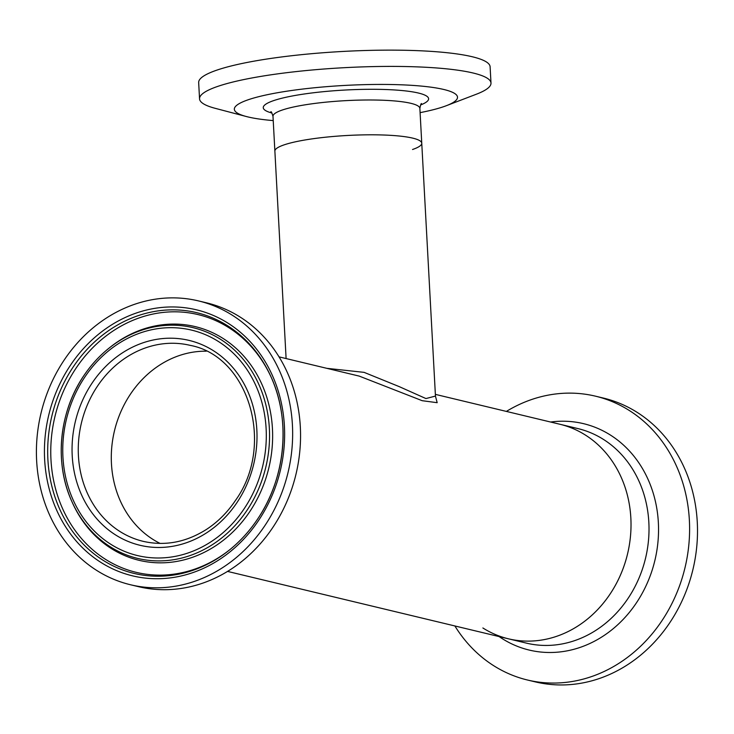 <?xml version="1.0" encoding="UTF-8"?>
<svg xmlns="http://www.w3.org/2000/svg" width="734" height="734" viewBox="0 0 734 734"><rect width="100%" height="100%" fill="white"/><g stroke="black" fill="none" stroke-linecap="round" stroke-linejoin="round"><path stroke-width="1.1" d="M160.113 543.426A100.769 87.704 103.5 0 1 111.449 463.668A100.769 87.704 103.5 0 1 206.236 351.191A100.769 87.704 -76.5 0 0 130.597 393.929A100.769 87.704 -76.5 0 0 160.113 543.426M326.85 368.33L364.092 372.358L399.14 386.589L425.94 398.562L435.455 396.076L435.446 396.58M435.455 396.158L437.18 402.691L422.206 400.7L359.247 376.111L279.03 356.862M435.455 396.076L421.756 143.203A73.547 11.735 -3.1 0 0 313.097 138.726A73.547 11.735 -3.1 0 0 274.874 151.158A73.547 11.735 -3.1 0 1 313.097 138.726A73.547 11.735 -3.1 0 1 421.756 143.203A73.547 11.735 -3.1 0 1 412.526 149.497M227.549 571.41L508.433 638.809A110.32 96.016 103.5 0 0 622.863 569.162A110.32 96.016 103.5 0 0 585.457 435.097A110.32 96.016 103.5 0 0 559.914 424.261A110.32 96.016 103.5 0 1 630.845 517.984A110.32 96.016 103.5 0 1 508.433 638.809A110.32 96.016 103.5 0 1 482.88 627.974M273.222 120.596A111.733 17.818 -3.1 0 1 246.395 116.541A111.733 17.818 -3.1 0 1 292.435 90.383A111.733 17.818 -3.1 0 1 422.876 86.236A111.733 17.818 -3.1 0 1 446.336 105.705A111.733 17.818 -3.1 0 1 420.105 112.641M246.395 116.541L215.255 108.338A145.938 23.277 -3.1 0 1 199.547 98.842A145.938 23.277 -3.1 0 1 275.388 74.18A145.938 23.277 -3.1 0 1 490.991 83.061A145.938 23.277 -3.1 0 1 476.412 94.2L446.336 105.705M199.547 98.842L198.666 82.575A145.938 23.277 -3.1 0 1 274.507 57.913A145.938 23.277 -3.1 0 1 490.11 66.785L490.991 83.061M130.478 584.75L138.377 586.64A145.938 127.019 -76.5 0 0 272.589 527.81A145.938 127.019 -76.5 0 0 206.483 302.821L198.584 300.931A145.938 127.019 -76.5 0 0 64.372 359.761A145.938 127.019 -76.5 0 0 130.478 584.75A145.938 127.019 -76.5 0 0 264.68 525.92A145.938 127.019 -76.5 0 0 198.584 300.931M83.915 375.579A118.642 103.265 -76.5 0 0 71.749 501.249L72.271 502.414A120.183 104.604 -76.5 0 0 249.606 511.873A120.183 104.604 -76.5 0 0 245.156 357.687A120.183 104.604 -76.5 0 0 109.357 347.888L108.357 348.696A118.642 103.265 -76.5 0 0 83.97 375.505M271.47 377.863A132.542 115.366 -76.5 0 0 76.162 368.009A132.542 115.366 -76.5 0 0 80.868 537.82A132.542 115.366 -76.5 0 0 230.338 549.271M506.368 411.416A145.938 127.019 103.5 0 1 595.54 396.186A145.938 127.019 103.5 0 1 629.332 410.517A145.938 127.019 103.5 0 1 678.803 587.861A145.938 127.019 103.5 0 1 527.434 680.005A145.938 127.019 103.5 0 1 493.643 665.665A145.938 127.019 103.5 0 1 454.887 625.964M595.54 396.186L603.44 398.076A145.938 127.019 103.5 0 1 637.231 412.416A145.938 127.019 103.5 0 1 686.712 589.751A145.938 127.019 103.5 0 1 535.334 681.895L527.434 680.005M421.509 103.622C421.142 103.145 420.591 104.733 419.866 108.375A73.547 11.735 176.9 0 0 311.216 103.907A73.547 11.735 176.9 0 0 272.993 116.33C271.855 112.761 271.149 111.238 270.846 111.779M271.965 113.036A82.814 13.212 -3.1 0 1 306.28 93.704A82.814 13.212 -3.1 0 1 402.81 90.621A82.814 13.212 -3.1 0 1 420.536 104.99M97.567 386.001A100.769 87.704 -76.5 0 0 143.213 541.353C164.994 546.27 186.06 542.307 206.41 529.453C217.659 522.103 227.265 512.552 235.219 500.781C275.461 445.566 249.028 356.302 190.234 345.375A100.769 87.704 -76.5 0 0 97.567 386.001M236.825 502.808A105.338 91.686 -76.5 0 0 222.2 357.082A105.338 91.686 -76.5 0 0 92.236 382.873A105.338 91.686 -76.5 0 0 106.852 528.59A105.338 91.686 -76.5 0 0 236.825 502.808M246.817 510.589A118.642 103.265 -76.5 0 0 242.422 358.366A118.642 103.265 -76.5 0 0 108.357 348.696C99.035 356.265 90.888 365.211 83.933 375.533C59.069 411.737 54.114 462.704 71.749 501.249A118.642 103.265 -76.5 0 0 246.817 510.589M244.092 508.836A115.926 100.897 -76.5 0 0 227.999 348.466A115.926 100.897 -76.5 0 0 84.97 376.845A115.926 100.897 -76.5 0 0 101.063 537.215A115.926 100.897 -76.5 0 0 244.092 508.836M257.414 519.378A134.083 116.697 -76.5 0 0 271.213 377.276A134.083 116.697 -76.5 0 0 73.372 366.716A134.083 116.697 -76.5 0 0 78.336 538.738A134.083 116.697 -76.5 0 0 229.843 549.674A134.083 116.697 -76.5 0 0 257.359 519.452M258.414 520.718A136.799 119.064 -76.5 0 0 239.431 331.474A136.799 119.064 -76.5 0 0 70.647 364.963A136.799 119.064 -76.5 0 0 89.631 554.207A136.799 119.064 -76.5 0 0 258.414 520.718M550.619 422.032A116.422 101.329 103.5 0 1 610.459 435.088A116.422 101.329 103.5 0 1 643.039 591.788A116.422 101.329 103.5 0 1 502.221 638.626A116.422 101.329 103.5 0 1 499.129 636.58M435.363 394.369L577.915 428.583A110.32 96.016 103.5 0 1 603.458 439.418A110.32 96.016 103.5 0 1 640.855 573.474A110.32 96.016 103.5 0 1 526.425 643.131L508.433 638.809M272.993 116.33L286.104 358.559M421.756 143.203L419.866 108.375M271.213 377.276C291.114 420.674 285.498 478.504 257.377 519.406C249.523 531.058 240.348 541.151 229.843 549.674"/></g></svg>
